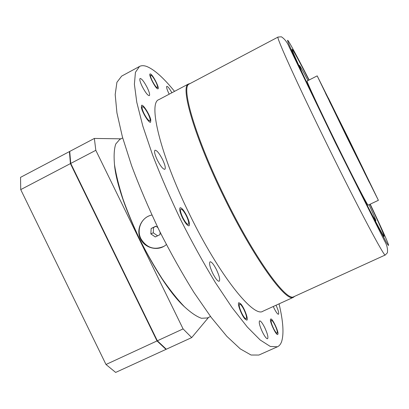 <?xml version="1.0" encoding="UTF-8"?>
<svg xmlns="http://www.w3.org/2000/svg" width="409" height="409" viewBox="0 0 409 409"><rect width="100%" height="100%" fill="white"/><g stroke="black" fill="none" stroke-linecap="round" stroke-linejoin="round"><path stroke-width="0.61" d="M348.115 138.247L332.548 107.061L363.064 169.101L348.115 138.247M348.391 138.406L317.179 75.875L347.129 137.685L378.386 200.313L348.391 138.406M329.368 101.212L332.982 108.451L329.368 101.212M323.534 88.809L327.031 95.813L323.534 88.809M331.765 105.047L335.022 111.575L331.765 105.047M348.217 138.308L351.27 144.433L348.217 138.308M364.424 171.448L361.285 164.98L364.424 171.448M347.21 137.731L350.723 144.766L347.21 137.731M365.401 174.474L361.934 167.312L365.401 174.474M371.991 187.327L368.627 180.389L371.991 187.327M317.179 75.875L307.123 81.028C305.983 80.276 319.194 108.722 336.116 143.104C353.223 177.935 368.085 206.545 368.172 205.129L378.386 200.313M307.997 80.578C302.762 70.609 299.879 65.542 299.352 65.379L301.597 71.432M369.061 204.71C373.76 214.945 376.014 220.323 375.825 220.84L372.4 215.369M308.959 80.087C298.841 60.374 293.233 50.108 292.133 49.295C290.359 47.894 309.884 89.949 335.891 142.797C362.2 196.361 384.22 238.728 384.163 236.371C384.184 235.006 379.475 224.301 370.038 204.249M385.258 254.996C384.92 258.084 358.949 209.418 328.033 146.442C297.471 84.341 275.477 35.547 278.048 37.061L281.382 36.795C284.72 38.967 287.333 42.403 289.224 47.086L335.436 142.874L384.532 240.855C386.975 245.032 387.921 249.02 387.379 252.823L385.258 254.996L293.647 296.796C286.3 301.684 254.245 257.675 224.838 197.245C195.512 137.782 180.819 86.994 189.03 84.116L188.344 84.08C180.062 86.959 194.745 137.91 224.168 197.567C253.672 258.197 285.865 302.302 293.258 297.358L294.69 296.341M278.048 37.061L189.03 84.116M190.027 83.564L188.344 84.08M188.631 83.911L158.835 99.653C147.961 102.679 160.098 154.633 189.674 214.551C219.234 275.477 253.8 318.166 262.91 311.229L293.565 297.236M279.056 303.856C283.212 321.3 284.056 333.923 281.581 341.73C280.666 344.25 279.275 345.942 277.409 346.796L270.277 346.449L260.18 339.986L247.322 327.042L232.138 307.686L215.344 282.532C203.626 263.232 192.143 242.455 180.89 220.19C170.124 197.685 160.671 175.906 152.537 154.847L142.859 126.192L136.795 102.347L134.392 84.259L135.43 72.321L139.51 66.457C141.488 65.425 143.907 65.43 146.765 66.483C154.357 69.586 163.615 77.879 174.531 91.36M273.268 306.499L274.081 308.253C276.131 312.282 277.604 314.291 278.493 314.265C279.122 313.274 278.304 310.262 276.034 305.237M212.721 273.278C215.533 278.723 217.685 281.382 219.183 281.254C220.282 279.858 219.398 276.029 216.525 269.771C213.738 264.357 211.586 261.699 210.057 261.796C208.948 263.14 209.837 266.97 212.721 273.278M142.153 86.386C145.333 92.444 147.726 95.537 149.331 95.655C150.062 94.837 149.377 92.189 147.271 87.725C144.126 81.708 141.734 78.62 140.088 78.456C139.357 79.254 140.042 81.897 142.153 86.386M262.466 332.098C264.771 336.617 266.474 338.831 267.583 338.749C268.462 337.374 267.501 333.632 264.695 327.517C262.409 323.023 260.702 320.804 259.577 320.876C258.687 322.19 259.649 325.932 262.466 332.098M157.286 160.006C160.553 166.243 163.073 169.346 164.847 169.311C165.844 168.196 165.083 164.934 162.567 159.53C159.336 153.334 156.816 150.236 155.001 150.231C153.999 151.304 154.76 154.561 157.286 160.006M171.887 92.756C169.495 88.482 167.797 86.345 166.8 86.345C166.243 87.015 166.913 89.361 168.805 93.37L169.208 94.172M241.734 313.13C243.703 316.97 245.19 318.846 246.192 318.759C246.985 317.65 246.254 314.633 243.999 309.71C242.041 305.886 240.553 304.01 239.536 304.081C238.738 305.155 239.469 308.171 241.734 313.13M273.509 328.371C275.175 331.648 276.387 333.263 277.149 333.223C277.726 332.256 276.99 329.547 274.94 325.099C273.284 321.837 272.072 320.216 271.305 320.247C270.717 321.183 271.453 323.892 273.509 328.371M152.276 80.849C154.576 85.256 156.279 87.521 157.393 87.644C157.879 87.071 157.358 85.164 155.824 81.923C153.544 77.541 151.841 75.282 150.706 75.133C150.215 75.691 150.742 77.598 152.276 80.849M143.999 113.472C146.565 118.354 148.523 120.813 149.878 120.859C150.548 120.123 149.991 117.848 148.206 114.045C145.665 109.188 143.707 106.723 142.327 106.657C141.652 107.373 142.209 109.648 143.999 113.472M182.777 217.568C185.17 222.174 187.025 224.439 188.334 224.362C189.188 223.37 188.549 220.574 186.422 215.972C184.05 211.392 182.194 209.127 180.86 209.183C180.006 210.144 180.645 212.941 182.777 217.568M277.409 346.796L258.877 355.048L251.06 355.022L240.308 348.908L226.847 336.341L211.172 317.358L194.024 292.558C182.148 273.478 170.604 252.88 159.387 230.763C148.718 208.38 139.443 186.668 131.58 165.619L122.398 136.897L116.933 112.894L115.19 94.561L116.913 82.311L121.662 76.105L139.51 66.457M210.533 316.505L207.389 317.951L201.468 318.279C196.571 316.561 190.834 312.655 184.254 306.571C177.296 299.24 169.975 290.032 162.296 278.953C154.597 266.99 147.214 254.081 140.159 240.226C133.487 226.177 127.766 212.45 122.991 199.05C118.901 186.207 116.079 174.791 114.52 164.801C113.712 155.875 114.121 148.948 115.747 144.019L119.622 139.53L122.685 137.925M166.371 244.567L165.384 245.359C157.68 251.366 144.74 248.156 140.538 238.953C135.614 229.551 141.841 216.79 151.903 215.047M163.774 246.402C154.208 250.395 146.601 247.849 140.947 238.769C136.478 230.16 140.839 218.636 149.771 215.645M157.813 227.542L155.849 226.182L151.146 228.503L150.86 233.887L155.277 236.959L159.991 234.643L160.118 232.24M151.146 228.503L153.544 227.491L153.263 232.808L157.593 235.819M150.86 233.887L153.263 232.808M155.993 226.279L153.544 227.491M184.653 306.96C156.877 281.903 117.347 201.545 114.454 164.249M120.967 138.825L94.367 138.441L95.813 150.308L183.089 328.908L191.698 337.594L208.564 317.41M94.367 138.441L69.719 151.432L70.742 163.431L157.347 340.789L166.315 349.225L191.698 337.594M70.91 163.784L157.179 340.452M166.207 349.138L165.998 349.373L157.02 340.937L70.425 163.6L69.407 151.596L69.724 151.586M70.818 163.83L70.772 163.503M157.02 340.937L105.992 364.491L20.731 189.612L20.542 177.353L69.407 151.596M165.998 349.373L115.66 372.425L105.992 364.491M70.425 163.6L20.731 189.612M157.347 340.789L183.089 328.908M70.742 163.431L95.813 150.308M329.905 102.066L325.6 93.451L329.905 102.066M350.769 143.477L344.71 131.095L350.769 143.477M361.29 166.013L369.312 182.327L361.29 166.013M326.735 95.133L320.002 81.534L326.735 95.133M364.439 171.499L360.702 163.794L364.439 171.499M344.48 131.974L351.377 146.095L344.48 131.974M335.6 112.751L328.325 97.976L335.6 112.751M369.25 181.734L375.656 194.694L369.25 181.734M277.905 334.225C279.04 332.19 272.287 317.865 270.743 319.02L270.559 319.219C269.296 320.999 276.162 335.666 277.701 334.465L277.905 334.225M244.899 318.943L246.821 320.165C248.728 319.705 244.383 307.916 240.891 303.989L238.897 302.691C236.964 303.059 241.376 315.068 244.899 318.943M182.419 217.726C185.272 223.207 187.48 225.906 189.04 225.809C190.052 224.628 189.29 221.3 186.76 215.824C183.938 210.374 181.729 207.68 180.144 207.741C179.127 208.881 179.883 212.21 182.419 217.726M141.371 107.455C142.22 112.531 149.116 123.523 150.589 122.209L150.798 119.96C149.888 114.873 143.135 104.065 141.596 105.302L141.371 107.455M150.415 73.937L150.062 73.937C148.196 74.412 155.492 88.62 157.721 88.85L158.022 88.835C159.853 88.329 152.756 74.423 150.415 73.937M370.222 204.163C384.266 233.79 392.43 252.409 386.766 242.972L372.072 215.507L335.61 142.807C311.781 94.351 292.072 52.47 288.411 42.981C284.613 33.195 294.352 51.002 309.143 79.995M298.913 65.604L299.352 65.379M375.375 221.049L375.825 220.84M293.647 296.796L293.258 297.358"/></g></svg>
